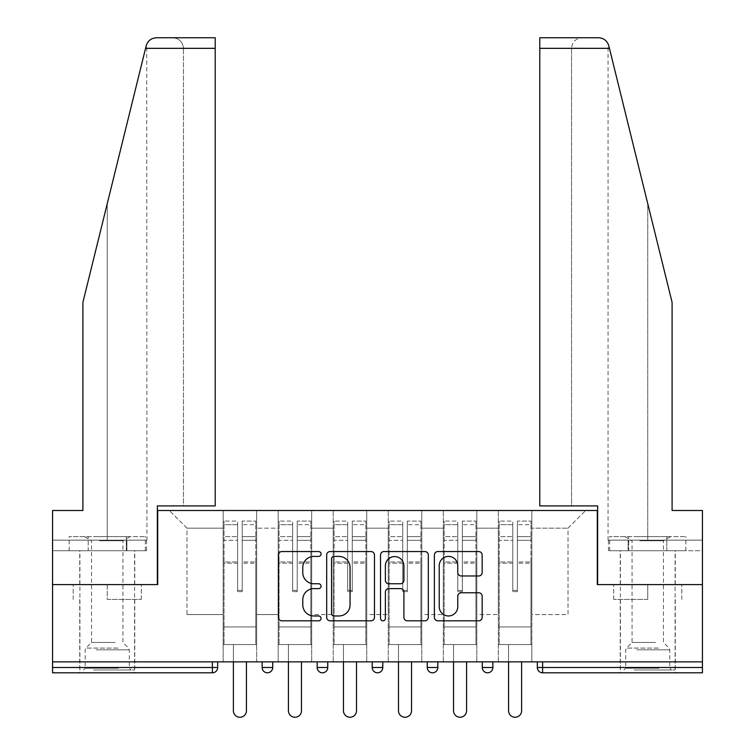 <?xml version="1.0" encoding="UTF-8"?>
<svg xmlns="http://www.w3.org/2000/svg" width="755" height="755" viewBox="0 0 755 755"><rect width="100%" height="100%" fill="white"/><g stroke="black" fill="none" stroke-linecap="round" stroke-linejoin="round"><path stroke-width="0.57" stroke-dasharray="3.77 2.83" d="M321.054 553.981A2.425 2.425 0 0 0 318.629 551.556L281.832 551.556A3.464 3.464 0 0 0 278.368 555.019L278.368 617.354A3.464 3.464 0 0 0 281.832 620.818L318.629 620.818A2.425 2.425 0 0 0 321.054 618.392A2.425 2.425 0 0 0 318.629 615.967L313.863 615.967A11.08 11.08 0 0 1 302.783 604.887L302.783 599.687A11.08 11.08 0 0 1 313.863 588.607L318.629 588.607A2.425 2.425 0 0 0 321.054 586.182A2.425 2.425 0 0 0 318.629 583.757L313.863 583.757A11.08 11.08 0 0 1 302.783 572.677L302.783 567.486A11.08 11.08 0 0 1 313.863 556.397L318.629 556.397A2.425 2.425 0 0 0 321.054 553.981M647.752 672.799L620.233 672.799L647.752 672.799M647.752 599.413L613.702 599.413L647.752 599.413L647.752 584.596L613.702 584.596L681.793 584.596L620.233 584.596L647.752 584.596L647.752 599.413M107.248 672.799L134.768 672.799L107.248 672.799M107.248 599.413L141.298 599.413L107.248 599.413L107.248 584.596L73.207 584.596L141.298 584.596L79.737 584.596L134.768 584.596L107.248 584.596L107.248 599.413M531.85 644.572L498.338 644.572L531.85 644.572L531.85 510.503L585.653 510.503L531.85 510.503L531.85 528.151L568.015 528.151L531.85 528.151L531.85 614.579L568.015 614.579L568.015 528.151L585.653 510.503L568.015 528.151L568.015 614.579L531.85 614.579L531.85 510.503L531.85 644.572L498.338 644.572L531.85 644.572L531.85 661.861L498.338 661.861L531.85 661.861L531.85 644.572M476.811 644.572L443.298 644.572L476.811 644.572L476.811 510.503L531.85 510.503L476.811 510.503L476.811 528.151L498.338 528.151L498.338 614.579L498.338 528.151L476.811 528.151L476.811 614.579L498.338 614.579L476.811 614.579L476.811 510.503L476.811 644.572L443.298 644.572L476.811 644.572L476.811 661.861L443.298 661.861L476.811 661.861L476.811 644.572M421.781 644.572L388.259 644.572L421.781 644.572L421.781 510.503L476.811 510.503L421.781 510.503L421.781 528.151L443.298 528.151L443.298 614.579L443.298 528.151L421.781 528.151L421.781 614.579L443.298 614.579L421.781 614.579L421.781 510.503L421.781 644.572L388.259 644.572L421.781 644.572L421.781 661.861L388.259 661.861L421.781 661.861L421.781 644.572M366.741 644.572L333.219 644.572L366.741 644.572L366.741 510.503L421.781 510.503L366.741 510.503L366.741 528.151L388.259 528.151L388.259 614.579L388.259 528.151L366.741 528.151L366.741 614.579L388.259 614.579L366.741 614.579L366.741 510.503L366.741 644.572L333.219 644.572L366.741 644.572L366.741 661.861L333.219 661.861L366.741 661.861L366.741 644.572M311.702 644.572L278.189 644.572L311.702 644.572L311.702 510.503L366.741 510.503L311.702 510.503L311.702 528.151L333.219 528.151L333.219 614.579L333.219 528.151L311.702 528.151L311.702 614.579L333.219 614.579L311.702 614.579L311.702 510.503L311.702 644.572L278.189 644.572L311.702 644.572L311.702 661.861L278.189 661.861L311.702 661.861L311.702 644.572M598.536 37.75C603.783 38.109 607.199 40.789 608.804 45.8L672.092 302.349L672.092 510.503L672.092 302.349L609.436 48.329L672.092 302.349L672.092 510.503L702.433 510.503L702.433 540.146L628.094 540.146L702.433 540.146L647.752 540.146L702.433 540.146L702.433 550.725L628.094 550.725L702.433 550.725L702.433 510.503L672.092 510.503L702.433 510.503L702.433 584.596L597.299 584.596L597.299 510.503L157.701 510.503L157.701 584.596L52.567 584.596L52.567 661.861L212.391 661.861L52.567 661.861L52.567 672.799L212.391 672.799L212.391 667.505L52.567 667.505M278.189 510.503L311.702 510.503L256.662 510.503L278.189 510.503L278.189 614.579L278.189 528.151L256.662 528.151L278.189 528.151L278.189 510.503L278.189 644.572L278.189 510.503M223.15 510.503L256.662 510.503L256.662 614.579L278.189 614.579L256.662 614.579L256.662 510.503L256.662 644.572L223.15 644.572L256.662 644.572L256.662 510.503L169.346 510.503L223.15 510.503L223.15 614.579L223.15 528.151L186.985 528.151L223.15 528.151L223.15 510.503L223.15 644.572L256.662 644.572L223.15 644.572L223.15 510.503M498.338 528.151L498.338 510.503L498.338 528.151M443.298 528.151L443.298 510.503L443.298 528.151M388.259 528.151L388.259 510.503L388.259 528.151M333.219 528.151L333.219 510.503L333.219 528.151M186.985 614.579L223.15 614.579L186.985 614.579L186.985 528.151L169.346 510.503L186.985 528.151L186.985 614.579M539.787 37.75L539.787 505.916L571.544 505.916L571.544 48.329L571.544 505.916L539.787 505.916L539.787 37.75L539.787 505.916L597.649 505.916L597.649 584.596L702.433 584.596L702.433 661.861L52.567 661.861M702.433 667.505L542.609 667.505L542.609 672.799A5.294 5.294 0 0 1 537.324 667.505A5.294 5.294 0 0 0 542.609 672.799L702.433 672.799L702.433 661.861L537.324 661.861L702.433 661.861M223.15 661.861L223.15 644.572L223.15 661.861L256.662 661.861L256.662 644.572L256.662 661.861L223.15 661.861M212.391 661.861L217.676 661.861L212.391 661.861L212.391 667.505L217.676 667.505M482.285 661.861L492.864 661.861L482.285 661.861M427.245 661.861L437.834 661.861L427.245 661.861M372.206 661.861L382.794 661.861L372.206 661.861M317.166 661.861L327.755 661.861L317.166 661.861M262.136 661.861L272.715 661.861L262.136 661.861M278.189 661.861L278.189 644.572L278.189 661.861M333.219 661.861L333.219 510.503L333.219 661.861M388.259 661.861L388.259 510.503L388.259 661.861M443.298 661.861L443.298 510.503L443.298 661.861M498.338 661.861L498.338 510.503L498.338 661.861M427.245 667.505L437.834 667.505L437.834 661.861M374.471 617.354L374.471 555.019A3.464 3.464 0 0 0 371.007 551.556L330.143 551.556A3.464 3.464 0 0 0 326.679 555.019L326.679 617.354A3.464 3.464 0 0 0 330.143 620.818L371.007 620.818A3.464 3.464 0 0 0 374.471 617.354M333.955 556.397A2.425 2.425 0 0 0 331.53 558.823L331.53 613.541A2.425 2.425 0 0 0 333.955 615.967L338.976 615.967A11.08 11.08 0 0 0 350.056 604.887L350.056 567.486A11.08 11.08 0 0 0 338.976 556.397L333.955 556.397M383.993 551.556L424.857 551.556A3.464 3.464 0 0 1 428.321 555.019L428.321 617.354A3.464 3.464 0 0 1 424.857 620.818L407.37 620.818A3.464 3.464 0 0 1 403.906 617.354L403.906 592.071A3.464 3.464 0 0 0 400.443 588.607L388.844 588.607A3.464 3.464 0 0 0 385.38 592.071L385.38 618.392A2.425 2.425 0 0 1 382.955 620.818A2.425 2.425 0 0 1 380.529 618.392L380.529 555.019A3.464 3.464 0 0 1 383.993 551.556M403.906 565.835A9.268 9.268 0 0 0 394.639 556.577A9.268 9.268 0 0 0 385.38 565.835L385.38 580.293A3.464 3.464 0 0 0 388.844 583.757L400.443 583.757A3.464 3.464 0 0 0 403.906 580.293L403.906 565.835M461.22 575.971L478.708 575.971A3.464 3.464 0 0 0 482.171 572.507L482.171 555.019A3.464 3.464 0 0 0 478.708 551.556L437.843 551.556A3.464 3.464 0 0 0 434.38 555.019L434.38 617.354A3.464 3.464 0 0 0 437.843 620.818L478.708 620.818A3.464 3.464 0 0 0 482.171 617.354L482.171 596.223A3.464 3.464 0 0 0 478.708 592.76L461.22 592.76A3.464 3.464 0 0 0 457.757 596.223L457.757 606.699A9.268 9.268 0 0 1 448.489 615.967A9.268 9.268 0 0 1 439.231 606.699L439.231 565.665A9.268 9.268 0 0 1 448.489 556.397A9.268 9.268 0 0 1 457.757 565.665L457.757 572.507A3.464 3.464 0 0 0 461.22 575.971M141.298 599.413L141.298 584.596L141.298 599.413M73.207 599.413L73.207 584.596L73.207 599.413M613.702 599.413L613.702 584.596L613.702 599.413M681.793 599.413L681.793 584.596L681.793 599.413M242.204 563.183L242.204 524.697L255.785 524.697L255.785 521.092L255.785 540.278L255.785 524.697L242.204 524.697L242.204 521.092L255.785 521.092L242.204 521.092L242.204 563.183L255.785 563.183L255.785 536.673L255.785 626.933L255.785 561.937L255.785 626.933L224.027 626.933L224.027 524.697L237.617 524.697L237.617 563.183L237.617 521.092L224.027 521.092L237.617 521.092L237.617 590.41L242.204 590.41L242.204 521.092L242.204 561.937L255.785 561.937L242.204 561.937L242.204 590.41L237.617 590.41L237.617 524.697L224.027 524.697L224.027 521.092L224.027 540.278L237.617 540.278L224.027 540.278L224.027 556.369L224.027 536.673L237.617 536.673L224.027 536.673L224.027 563.183L224.027 556.369L224.027 561.937L237.617 561.937L224.027 561.937L224.027 626.933L224.027 563.183L237.617 563.183L237.617 591.656L242.204 591.656L242.204 563.183L255.785 563.183L255.785 644.572L224.027 644.572L255.785 644.572L255.785 626.933L224.027 626.933L255.785 626.933L224.027 626.933L224.027 563.183L237.617 563.183L237.617 591.656L242.204 591.656L242.204 563.183M246.432 661.861L246.432 710.719A6.531 6.531 0 0 1 239.911 717.25A6.531 6.531 0 0 1 233.38 710.719L233.38 644.572L246.432 644.572L233.38 644.572L233.38 661.861M224.027 626.933L224.027 644.572L224.027 626.933M242.204 591.656L242.204 590.41L242.204 591.656M237.617 591.656L237.617 590.41L237.617 591.656M297.234 563.183L297.234 524.697L310.824 524.697L310.824 521.092L310.824 540.278L310.824 524.697L297.234 524.697L297.234 521.092L310.824 521.092L297.234 521.092L297.234 563.183L310.824 563.183L310.824 536.673L310.824 626.933L310.824 561.937L310.824 626.933L279.067 626.933L279.067 524.697L292.647 524.697L292.647 563.183L292.647 521.092L279.067 521.092L292.647 521.092L292.647 590.41L297.234 590.41L297.234 521.092L297.234 561.937L310.824 561.937L297.234 561.937L297.234 590.41L292.647 590.41L292.647 524.697L279.067 524.697L279.067 521.092L279.067 540.278L292.647 540.278L279.067 540.278L279.067 556.369L279.067 536.673L292.647 536.673L279.067 536.673L279.067 563.183L279.067 556.369L279.067 561.937L292.647 561.937L279.067 561.937L279.067 626.933L279.067 563.183L292.647 563.183L292.647 591.656L297.234 591.656L297.234 563.183L310.824 563.183L310.824 644.572L279.067 644.572L310.824 644.572L310.824 626.933L279.067 626.933L310.824 626.933L279.067 626.933L279.067 563.183L292.647 563.183L292.647 591.656L297.234 591.656L297.234 563.183M301.471 661.861L301.471 710.719A6.531 6.531 0 0 1 294.941 717.25A6.531 6.531 0 0 1 288.419 710.719L288.419 644.572L301.471 644.572L288.419 644.572L288.419 661.861M279.067 626.933L279.067 644.572L279.067 626.933M297.234 591.656L297.234 590.41L297.234 591.656M292.647 591.656L292.647 590.41L292.647 591.656M352.274 563.183L352.274 524.697L365.854 524.697L365.854 521.092L365.854 540.278L365.854 524.697L352.274 524.697L352.274 521.092L365.854 521.092L352.274 521.092L352.274 563.183L365.854 563.183L365.854 536.673L365.854 626.933L365.854 561.937L365.854 626.933L334.106 626.933L334.106 524.697L347.687 524.697L347.687 563.183L347.687 521.092L334.106 521.092L347.687 521.092L347.687 590.41L352.274 590.41L352.274 521.092L352.274 561.937L365.854 561.937L352.274 561.937L352.274 590.41L347.687 590.41L347.687 524.697L334.106 524.697L334.106 521.092L334.106 540.278L347.687 540.278L334.106 540.278L334.106 556.369L334.106 536.673L347.687 536.673L334.106 536.673L334.106 563.183L334.106 556.369L334.106 561.937L347.687 561.937L334.106 561.937L334.106 626.933L334.106 563.183L347.687 563.183L347.687 591.656L352.274 591.656L352.274 563.183L365.854 563.183L365.854 644.572L334.106 644.572L365.854 644.572L365.854 626.933L334.106 626.933L365.854 626.933L334.106 626.933L334.106 563.183L347.687 563.183L347.687 591.656L352.274 591.656L352.274 563.183M356.511 661.861L356.511 710.719A6.531 6.531 0 0 1 349.98 717.25A6.531 6.531 0 0 1 343.459 710.719L343.459 644.572L356.511 644.572L343.459 644.572L343.459 661.861M334.106 626.933L334.106 644.572L334.106 626.933M352.274 591.656L352.274 590.41L352.274 591.656M347.687 591.656L347.687 590.41L347.687 591.656M407.313 563.183L407.313 524.697L420.894 524.697L420.894 521.092L420.894 540.278L420.894 524.697L407.313 524.697L407.313 521.092L420.894 521.092L407.313 521.092L407.313 563.183L420.894 563.183L420.894 536.673L420.894 626.933L420.894 561.937L420.894 626.933L389.146 626.933L389.146 524.697L402.726 524.697L402.726 563.183L402.726 521.092L389.146 521.092L402.726 521.092L402.726 590.41L407.313 590.41L407.313 521.092L407.313 561.937L420.894 561.937L407.313 561.937L407.313 590.41L402.726 590.41L402.726 524.697L389.146 524.697L389.146 521.092L389.146 540.278L402.726 540.278L389.146 540.278L389.146 556.369L389.146 536.673L402.726 536.673L389.146 536.673L389.146 563.183L389.146 556.369L389.146 561.937L402.726 561.937L389.146 561.937L389.146 626.933L389.146 563.183L402.726 563.183L402.726 591.656L407.313 591.656L407.313 563.183L420.894 563.183L420.894 644.572L389.146 644.572L420.894 644.572L420.894 626.933L389.146 626.933L420.894 626.933L389.146 626.933L389.146 563.183L402.726 563.183L402.726 591.656L407.313 591.656L407.313 563.183M411.541 661.861L411.541 710.719A6.531 6.531 0 0 1 405.02 717.25A6.531 6.531 0 0 1 398.489 710.719L398.489 644.572L411.541 644.572L398.489 644.572L398.489 661.861M389.146 626.933L389.146 644.572L389.146 626.933M407.313 591.656L407.313 590.41L407.313 591.656M402.726 591.656L402.726 590.41L402.726 591.656M462.353 563.183L462.353 524.697L475.933 524.697L475.933 521.092L475.933 540.278L475.933 524.697L462.353 524.697L462.353 521.092L475.933 521.092L462.353 521.092L462.353 563.183L475.933 563.183L475.933 536.673L475.933 626.933L475.933 561.937L475.933 626.933L444.176 626.933L444.176 524.697L457.766 524.697L457.766 563.183L457.766 521.092L444.176 521.092L457.766 521.092L457.766 590.41L462.353 590.41L462.353 521.092L462.353 561.937L475.933 561.937L462.353 561.937L462.353 590.41L457.766 590.41L457.766 524.697L444.176 524.697L444.176 521.092L444.176 540.278L457.766 540.278L444.176 540.278L444.176 556.369L444.176 536.673L457.766 536.673L444.176 536.673L444.176 563.183L444.176 556.369L444.176 561.937L457.766 561.937L444.176 561.937L444.176 626.933L444.176 563.183L457.766 563.183L457.766 591.656L462.353 591.656L462.353 563.183L475.933 563.183L475.933 644.572L444.176 644.572L475.933 644.572L475.933 626.933L444.176 626.933L475.933 626.933L444.176 626.933L444.176 563.183L457.766 563.183L457.766 591.656L462.353 591.656L462.353 563.183M466.581 661.861L466.581 710.719A6.531 6.531 0 0 1 460.059 717.25A6.531 6.531 0 0 1 453.529 710.719L453.529 644.572L466.581 644.572L453.529 644.572L453.529 661.861M444.176 626.933L444.176 644.572L444.176 626.933M462.353 591.656L462.353 590.41L462.353 591.656M457.766 591.656L457.766 590.41L457.766 591.656M517.383 563.183L517.383 524.697L530.973 524.697L530.973 521.092L530.973 540.278L530.973 524.697L517.383 524.697L517.383 521.092L530.973 521.092L517.383 521.092L517.383 563.183L530.973 563.183L530.973 536.673L530.973 626.933L530.973 561.937L530.973 626.933L499.215 626.933L499.215 524.697L512.796 524.697L512.796 563.183L512.796 521.092L499.215 521.092L512.796 521.092L512.796 590.41L517.383 590.41L517.383 521.092L517.383 561.937L530.973 561.937L517.383 561.937L517.383 590.41L512.796 590.41L512.796 524.697L499.215 524.697L499.215 521.092L499.215 540.278L512.796 540.278L499.215 540.278L499.215 556.369L499.215 536.673L512.796 536.673L499.215 536.673L499.215 563.183L499.215 556.369L499.215 561.937L512.796 561.937L499.215 561.937L499.215 626.933L499.215 563.183L512.796 563.183L512.796 591.656L517.383 591.656L517.383 563.183L530.973 563.183L530.973 644.572L499.215 644.572L530.973 644.572L530.973 626.933L499.215 626.933L530.973 626.933L499.215 626.933L499.215 563.183L512.796 563.183L512.796 591.656L517.383 591.656L517.383 563.183M521.62 661.861L521.62 710.719A6.531 6.531 0 0 1 515.089 717.25A6.531 6.531 0 0 1 508.568 710.719L508.568 644.572L521.62 644.572L508.568 644.572L508.568 661.861M499.215 626.933L499.215 644.572L499.215 626.933M517.383 591.656L517.383 590.41L517.383 591.656M512.796 591.656L512.796 590.41L512.796 591.656M95.347 669.978L131.068 669.978L95.347 669.978M118.28 668.213L85.202 668.213L118.28 668.213M95.791 536.616L130.181 536.616L95.791 536.616M99.405 540.788L122.952 540.788L99.405 540.788M115.1 642.458L91.553 642.458L115.1 642.458M93.582 669.978L134.598 669.978L93.582 669.978M93.582 550.725L134.598 550.725L93.582 550.725M88.203 550.725L145.347 550.725L69.158 550.725L88.203 550.725L88.203 536.616L145.347 536.616L69.158 536.616L88.203 536.616L88.203 550.725M126.302 550.725L126.302 536.616L126.302 550.725M145.347 550.725L145.347 536.616M69.158 550.725L69.158 536.616M635.842 669.978L671.563 669.978L635.842 669.978M658.775 668.213L625.697 668.213L658.775 668.213M636.286 536.616L670.676 536.616L636.286 536.616M639.9 540.788L663.447 540.788L639.9 540.788M655.595 642.458L632.048 642.458L655.595 642.458M634.077 669.978L675.093 669.978L634.077 669.978M634.077 550.725L675.093 550.725L634.077 550.725M628.698 550.725L685.842 550.725L609.653 550.725L628.698 550.725L628.698 536.616L685.842 536.616L609.653 536.616L628.698 536.616L628.698 550.725M666.797 550.725L666.797 536.616L666.797 550.725M685.842 550.725L685.842 536.616M609.653 550.725L609.653 536.616M107.248 550.725L134.768 550.725L107.248 550.725M107.248 203.661L146.196 45.8L82.908 302.349L107.248 203.661L107.248 540.146L52.567 540.146L52.567 510.503L82.908 510.503L82.908 302.349L82.908 510.503L52.567 510.503L52.567 584.596L157.351 584.596L157.351 505.916L215.213 505.916L215.213 37.75L215.213 505.916L215.213 37.75L156.464 37.75C151.217 38.109 147.801 40.789 146.196 45.8L82.908 302.349L82.908 510.503L52.567 510.503L52.567 540.146L146.942 540.146L107.248 540.146L107.248 203.661M52.567 550.725L52.567 540.146L126.906 540.146L52.567 540.146L52.567 550.725L126.906 550.725L126.906 540.146L146.564 540.146L126.906 540.146L126.906 550.725L52.567 550.725M183.456 505.916L215.213 505.916L183.456 505.916L183.456 48.329L183.456 505.916M146.942 540.146L146.734 44.167M146.564 550.725L126.906 550.725L146.564 550.725L146.564 540.146M183.456 48.329C182.786 41.95 179.256 38.42 172.876 37.75C179.256 38.42 182.786 41.95 183.456 48.329L215.213 48.329L183.456 48.329M647.752 550.725L620.233 550.725L647.752 550.725M647.752 540.146L608.058 540.146L647.752 540.146L647.752 203.661L647.752 540.146M608.436 540.146L628.094 540.146L608.436 540.146L608.436 550.725L628.094 550.725L628.094 540.146L628.094 550.725L608.436 550.725M539.787 48.329L571.544 48.329C572.215 41.95 575.744 38.42 582.124 37.75C575.744 38.42 572.215 41.95 571.544 48.329L609.436 48.329M537.324 667.505L542.609 667.505L542.609 661.861M272.715 667.505L262.136 667.505M327.755 667.505L317.166 667.505M382.794 667.505L372.206 667.505M492.864 667.505L482.285 667.505M242.204 540.278L255.785 540.278L242.204 540.278M242.204 536.673L255.785 536.673L242.204 536.673M297.234 540.278L310.824 540.278L297.234 540.278M297.234 536.673L310.824 536.673L297.234 536.673M352.274 540.278L365.854 540.278L352.274 540.278M352.274 536.673L365.854 536.673L352.274 536.673M407.313 540.278L420.894 540.278L407.313 540.278M407.313 536.673L420.894 536.673L407.313 536.673M462.353 540.278L475.933 540.278L462.353 540.278M462.353 536.673L475.933 536.673L462.353 536.673M517.383 540.278L530.973 540.278L517.383 540.278M517.383 536.673L530.973 536.673L517.383 536.673M96.225 649.828L129.303 649.828L96.225 649.828M117.912 648.083L85.928 648.083L117.912 648.083M636.72 649.828L669.798 649.828L636.72 649.828M658.407 648.083L626.423 648.083L658.407 648.083M145.564 48.329L215.213 48.329M620.233 599.413L620.233 672.799M79.737 599.413L79.737 672.799M134.768 599.413L134.768 672.799M675.263 599.413L675.263 672.799M130.181 536.616L122.952 540.788L122.952 642.458L128.577 648.083L129.303 649.828L129.303 668.213L131.068 669.978M79.907 669.978L79.907 550.725M134.598 669.978L134.598 550.725M84.324 536.616L91.553 540.788L91.553 642.458L85.928 648.083L85.202 649.828L85.202 668.213L83.437 669.978M670.676 536.616L663.447 540.788L663.447 642.458L669.072 648.083L669.798 649.828L669.798 668.213L671.563 669.978M620.402 669.978L620.402 550.725M675.093 669.978L675.093 550.725M624.819 536.616L632.048 540.788L632.048 642.458L626.423 648.083L625.697 649.828L625.697 668.213L623.932 669.978M79.737 584.596L79.737 550.725M134.768 584.596L134.768 550.725M675.263 584.596L675.263 550.725M608.058 540.146L608.058 43.724M620.233 584.596L620.233 550.725"/><path stroke-width="1.13" d="M321.054 553.981A2.425 2.425 0 0 0 318.629 551.556L281.832 551.556A3.464 3.464 0 0 0 278.368 555.019L278.368 617.354A3.464 3.464 0 0 0 281.832 620.818L318.629 620.818A2.425 2.425 0 0 0 321.054 618.392A2.425 2.425 0 0 0 318.629 615.967L313.863 615.967A11.08 11.08 0 0 1 302.783 604.887L302.783 599.687A11.08 11.08 0 0 1 313.863 588.607L318.629 588.607A2.425 2.425 0 0 0 321.054 586.182A2.425 2.425 0 0 0 318.629 583.757L313.863 583.757A11.08 11.08 0 0 1 302.783 572.677L302.783 567.486A11.08 11.08 0 0 1 313.863 556.397L318.629 556.397A2.425 2.425 0 0 0 321.054 553.981M478.708 575.971A3.464 3.464 0 0 0 482.171 572.507L482.171 555.019A3.464 3.464 0 0 0 478.708 551.556L437.843 551.556A3.464 3.464 0 0 0 434.38 555.019L434.38 617.354A3.464 3.464 0 0 0 437.843 620.818L478.708 620.818A3.464 3.464 0 0 0 482.171 617.354L482.171 596.223A3.464 3.464 0 0 0 478.708 592.76L461.22 592.76A3.464 3.464 0 0 0 457.757 596.223L457.757 606.699A9.268 9.268 0 0 1 448.489 615.967A9.268 9.268 0 0 1 439.231 606.699L439.231 565.665A9.268 9.268 0 0 1 448.489 556.397A9.268 9.268 0 0 1 457.757 565.665L457.757 572.507A3.464 3.464 0 0 0 461.22 575.971L478.708 575.971M145.564 48.329L146.196 45.8C147.801 40.789 151.217 38.109 156.464 37.75L215.213 37.75L215.213 48.329L145.564 48.329L82.908 302.349L82.908 510.503L52.567 510.503L52.567 584.596L157.701 584.596L157.701 510.503L597.299 510.503L597.299 584.596L702.433 584.596L702.433 661.861L52.567 661.861L52.567 667.505L212.391 667.505L212.391 661.861M215.213 48.329L215.213 505.916L157.351 505.916L157.351 584.596L52.567 584.596L52.567 661.861M374.471 555.019A3.464 3.464 0 0 0 371.007 551.556L330.143 551.556A3.464 3.464 0 0 0 326.679 555.019L326.679 617.354A3.464 3.464 0 0 0 330.143 620.818L371.007 620.818A3.464 3.464 0 0 0 374.471 617.354L374.471 555.019M383.993 551.556L424.857 551.556A3.464 3.464 0 0 1 428.321 555.019L428.321 617.354A3.464 3.464 0 0 1 424.857 620.818L407.37 620.818A3.464 3.464 0 0 1 403.906 617.354L403.906 592.071A3.464 3.464 0 0 0 400.443 588.607L388.844 588.607A3.464 3.464 0 0 0 385.38 592.071L385.38 618.392A2.425 2.425 0 0 1 382.955 620.818A2.425 2.425 0 0 1 380.529 618.392L380.529 555.019A3.464 3.464 0 0 1 383.993 551.556M212.391 672.799A5.294 5.294 0 0 0 217.676 667.505L212.391 667.505L212.391 672.799A5.294 5.294 0 0 0 217.676 667.505L217.676 661.861L217.676 667.505A5.294 5.294 0 0 1 212.391 672.799L52.567 672.799L52.567 667.505M702.433 661.861L702.433 672.799L542.609 672.799A5.294 5.294 0 0 1 537.324 667.505L537.324 661.861L537.324 667.505L702.433 667.505M262.136 661.861L262.136 667.505L262.136 661.861M267.421 672.799A5.294 5.294 0 0 1 262.136 667.505A5.294 5.294 0 0 0 267.421 672.799A5.294 5.294 0 0 0 272.715 667.505L272.715 661.861L272.715 667.505A5.294 5.294 0 0 1 267.421 672.799A5.294 5.294 0 0 1 262.136 667.505L272.715 667.505A5.294 5.294 0 0 1 267.421 672.799M317.166 661.861L317.166 667.505L317.166 661.861M327.755 661.861L327.755 667.505L327.755 661.861M372.206 661.861L372.206 667.505L372.206 661.861M382.794 661.861L382.794 667.505L382.794 661.861M427.245 661.861L427.245 667.505L427.245 661.861M437.834 661.861L437.834 667.505A5.294 5.294 0 0 1 432.539 672.799A5.294 5.294 0 0 1 427.245 667.505A5.294 5.294 0 0 0 432.539 672.799A5.294 5.294 0 0 0 437.834 667.505A5.294 5.294 0 0 1 432.539 672.799A5.294 5.294 0 0 1 427.245 667.505L437.834 667.505M482.285 661.861L482.285 667.505L482.285 661.861M492.864 661.861L492.864 667.505L492.864 661.861M322.461 672.799A5.294 5.294 0 0 1 317.166 667.505A5.294 5.294 0 0 0 322.461 672.799A5.294 5.294 0 0 0 327.755 667.505A5.294 5.294 0 0 1 322.461 672.799A5.294 5.294 0 0 1 317.166 667.505L327.755 667.505A5.294 5.294 0 0 1 322.461 672.799M377.5 672.799A5.294 5.294 0 0 1 372.206 667.505A5.294 5.294 0 0 0 377.5 672.799A5.294 5.294 0 0 0 382.794 667.505A5.294 5.294 0 0 1 377.5 672.799A5.294 5.294 0 0 1 372.206 667.505L382.794 667.505A5.294 5.294 0 0 1 377.5 672.799M487.579 672.799A5.294 5.294 0 0 1 482.285 667.505A5.294 5.294 0 0 0 487.579 672.799A5.294 5.294 0 0 0 492.864 667.505A5.294 5.294 0 0 1 487.579 672.799A5.294 5.294 0 0 1 482.285 667.505L492.864 667.505A5.294 5.294 0 0 1 487.579 672.799M333.955 556.397A2.425 2.425 0 0 0 331.53 558.823L331.53 613.541A2.425 2.425 0 0 0 333.955 615.967L338.976 615.967A11.08 11.08 0 0 0 350.056 604.887L350.056 567.486A11.08 11.08 0 0 0 338.976 556.397L333.955 556.397M403.906 565.835A9.268 9.268 0 0 0 394.639 556.577A9.268 9.268 0 0 0 385.38 565.835L385.38 580.293A3.464 3.464 0 0 0 388.844 583.757L400.443 583.757A3.464 3.464 0 0 0 403.906 580.293L403.906 565.835M233.38 661.861L233.38 710.719A6.531 6.531 0 0 0 239.911 717.25A6.531 6.531 0 0 0 246.432 710.719L246.432 661.861M288.419 661.861L288.419 710.719A6.531 6.531 0 0 0 294.941 717.25A6.531 6.531 0 0 0 301.471 710.719L301.471 661.861M343.459 661.861L343.459 710.719A6.531 6.531 0 0 0 349.98 717.25A6.531 6.531 0 0 0 356.511 710.719L356.511 661.861M398.489 661.861L398.489 710.719A6.531 6.531 0 0 0 405.02 717.25A6.531 6.531 0 0 0 411.541 710.719L411.541 661.861M453.529 661.861L453.529 710.719A6.531 6.531 0 0 0 460.059 717.25A6.531 6.531 0 0 0 466.581 710.719L466.581 661.861M508.568 661.861L508.568 710.719A6.531 6.531 0 0 0 515.089 717.25A6.531 6.531 0 0 0 521.62 710.719L521.62 661.861M215.213 37.75L172.876 37.75L215.213 37.75M146.196 45.8C147.178 42.95 147.178 42.95 146.196 45.8C147.178 42.95 147.178 42.95 146.196 45.8M609.436 48.329L539.787 48.329L539.787 505.916L597.649 505.916L597.649 584.596L702.433 584.596L702.433 510.503L672.092 510.503L672.092 302.349L608.804 45.8C607.822 42.95 607.822 42.95 608.804 45.8C607.822 42.95 607.822 42.95 608.804 45.8C607.199 40.789 603.783 38.109 598.536 37.75L539.787 37.75L598.536 37.75M539.787 48.329L539.787 37.75M542.609 661.861L542.609 672.799"/></g></svg>
